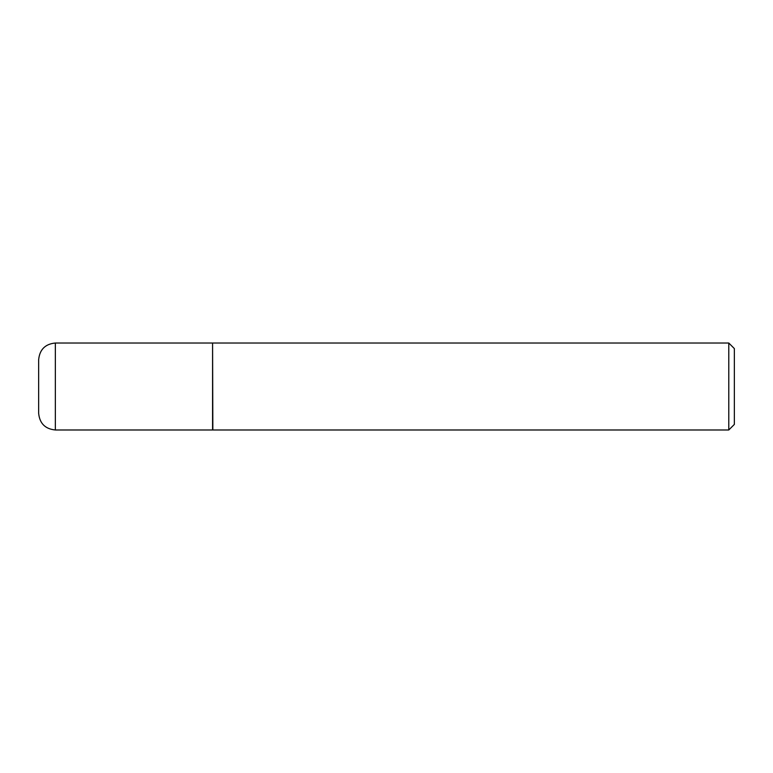 <?xml version="1.0" encoding="UTF-8"?>
<svg xmlns="http://www.w3.org/2000/svg" width="773" height="773" viewBox="0 0 773 773"><rect width="100%" height="100%" fill="white"/><g stroke="black" fill="none" stroke-linecap="round" stroke-linejoin="round"><path stroke-width="1.16" d="M55.347 343.019L212.575 343.019L212.575 429.981L55.347 429.981C45.201 428.996 39.636 423.43 38.65 413.284L38.65 359.716C39.645 349.57 45.211 344.004 55.347 343.019L55.347 429.981M212.575 343.299L212.855 429.981L728.784 429.981L728.784 343.019L734.35 348.584L734.35 424.416L728.784 429.981M212.855 343.019L728.784 343.019"/></g></svg>
